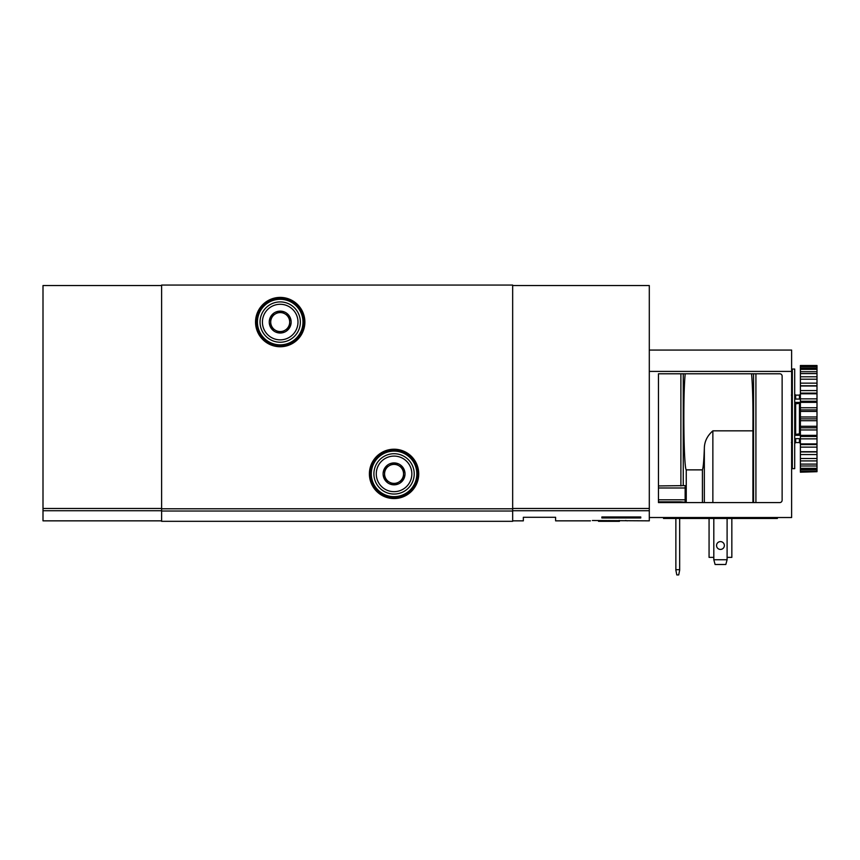 <?xml version="1.0" encoding="UTF-8"?>
<svg xmlns="http://www.w3.org/2000/svg" width="860" height="860" viewBox="0 0 860 860"><rect width="100%" height="100%" fill="white"/><g stroke="black" fill="none" stroke-linecap="round" stroke-linejoin="round"><path stroke-width="1.29" d="M512.667 285.541L649.3 285.541L649.3 520.848L592.368 520.515C589.799 520.945 589.799 520.945 592.368 520.515C589.799 520.945 589.799 520.945 592.368 520.515M625.575 520.515L627.359 520.827M590.444 520.848L555.603 520.848L555.603 517.29L523.342 517.29L523.342 520.848L512.667 520.848M601.86 516.967L601.86 517.967L601.86 516.967L640.754 516.967L640.754 517.967L601.86 517.967M512.667 511.023L512.667 285.068L161.605 285.068L161.605 521.321L512.667 521.321L512.667 511.023L161.605 511.023M161.605 520.848L43 520.848L43 285.541L161.605 285.541M256.484 322.07A23.725 23.725 0 0 0 292.067 342.613A23.725 23.725 0 0 0 292.067 301.527A23.725 23.725 0 0 0 256.484 322.07A23.725 23.725 0 0 0 292.067 342.613A23.725 23.725 0 0 0 292.067 301.527A23.725 23.725 0 0 0 256.484 322.07M370.348 473.881A23.725 23.725 0 0 0 405.92 494.425A23.725 23.725 0 0 0 405.92 453.338A23.725 23.725 0 0 0 370.348 473.881A23.725 23.725 0 0 0 405.92 494.425A23.725 23.725 0 0 0 405.92 453.338A23.725 23.725 0 0 0 370.348 473.881M619.426 520.515L619.426 521.321L598.517 521.321L598.517 520.515M618.931 520.515L618.931 521.321M608.966 520.515L608.966 521.321M640.754 517.967L640.754 516.967M384.57 468.41L394.063 462.927L403.555 468.41L403.555 479.364L394.063 484.836L384.57 479.364L384.57 468.41A10.954 10.954 0 0 1 403.555 468.41A10.954 10.954 0 0 1 394.063 484.836A10.954 10.954 0 0 1 384.57 468.41L384.57 479.364L394.063 484.836L403.555 479.364L403.555 468.41L398.803 465.668A9.492 9.492 0 0 1 398.803 482.105A9.492 9.492 0 0 1 384.57 473.881A9.492 9.492 0 0 1 389.322 465.668L384.57 468.41M376.271 473.881A17.791 17.791 0 0 1 402.964 458.477A17.791 17.791 0 0 1 402.964 489.286A17.791 17.791 0 0 1 376.271 473.881M373.896 473.881A20.167 20.167 0 0 1 404.146 456.423A20.167 20.167 0 0 1 404.146 491.339A20.167 20.167 0 0 1 373.896 473.881M389.322 465.668A9.492 9.492 0 0 1 398.803 465.668L394.063 462.927L389.322 465.668M270.717 316.598L280.209 311.116L289.691 316.598L289.691 327.552L280.209 333.024L270.717 327.552L270.717 316.598A10.954 10.954 0 0 1 289.691 316.598A10.954 10.954 0 0 1 280.209 333.024A10.954 10.954 0 0 1 270.717 316.598L270.717 327.552L280.209 333.024L289.691 327.552L289.691 316.598L284.95 313.857A9.492 9.492 0 0 1 284.95 330.294A9.492 9.492 0 0 1 270.717 322.07A9.492 9.492 0 0 1 275.458 313.857L270.717 316.598M262.418 322.07A17.791 17.791 0 0 1 289.1 306.665A17.791 17.791 0 0 1 289.1 337.475A17.791 17.791 0 0 1 262.418 322.07M260.043 322.07A20.167 20.167 0 0 1 290.282 304.612A20.167 20.167 0 0 1 290.282 339.528A20.167 20.167 0 0 1 260.043 322.07M275.458 313.857A9.492 9.492 0 0 1 284.95 313.857L280.209 311.116L275.458 313.857M727.098 559.753L725.829 564.493L715.09 564.493L713.811 559.753L727.098 559.753L727.098 557.377L731.838 557.377L731.838 518.472M713.811 518.472L713.811 559.753M658.47 502.584L779.762 502.584A2.376 2.376 0 0 0 782.127 500.208L782.127 376.153A2.376 2.376 0 0 0 779.762 373.777L658.47 373.777L658.47 502.584M680.894 502.584L680.894 501.864L685.14 502.186L685.14 485.61L658.47 485.932M680.894 501.864L658.47 501.864M686.248 502.584L686.248 469.872C683.7 467.711 682.915 394.869 685.216 373.777M649.3 350.063L791.619 350.063L791.619 517.526L649.3 517.526M751.586 373.777C752.704 387.086 753.145 406.113 752.919 430.838L752.919 502.584M686.248 469.872L702.405 469.872C703.211 468.119 703.856 461.024 704.34 448.597C704.351 441.75 707.189 435.827 712.865 430.838L712.865 502.584M752.919 430.838L712.865 430.838M702.405 469.872L702.405 502.584M663.533 517.526L663.533 518.472L777.386 518.472L777.386 517.526M724.367 545.519A3.913 3.913 0 0 1 718.498 548.906A3.913 3.913 0 0 1 718.498 542.133A3.913 3.913 0 0 1 724.367 545.519M713.811 557.377L709.07 557.377L709.07 518.472L709.07 557.377M679.658 518.472L679.658 570.191L678.712 574.932L676.809 574.932L675.863 570.191L675.863 518.472M679.658 569.718L675.863 569.718M792.329 468.668L792.329 369.037L794.704 369.037L794.704 468.668L792.329 468.668M800.391 434.536L799.445 433.859L794.704 434.536M794.704 403.168L795.65 403.834L800.391 403.168M800.391 471.699L817 471.699L800.391 472.194L800.391 365.511L817 365.511L800.391 365.994M817 471.699L817 471.054L800.391 471.054M817 471.054L817 469.614L800.391 469.614M817 469.614L817 468.334L800.391 468.334M817 468.334L817 465.98L800.391 465.98M817 465.98L817 464.11L800.391 464.11M817 464.11L817 460.906L800.391 460.906M817 460.906L817 458.509L800.391 458.509M817 458.509L817 454.564L800.391 454.564M817 454.564L817 451.704L800.391 451.704M817 451.704L817 447.135L800.391 447.135M817 447.135L817 443.91L800.391 443.91M817 443.91L817 438.847L800.391 438.847M817 438.847L817 435.343L800.391 435.343M817 435.343L817 429.946L800.391 429.946M817 429.946L817 426.281L800.391 426.281M817 426.281L817 420.712L800.391 420.712M817 420.712L817 416.982L800.391 416.982M817 416.982L817 411.424L800.391 411.424M817 411.424L817 407.748L800.391 407.748M817 407.748L817 402.362L800.391 402.362M817 402.362L817 398.857L800.391 398.857M817 398.857L817 393.794L800.391 393.794M817 393.794L817 390.569L800.391 390.569M817 390.569L817 385.989L800.391 385.989M817 385.989L817 383.141L800.391 383.141M817 383.141L817 379.195L800.391 379.195M817 379.195L817 376.787L800.391 376.787M817 376.787L817 373.595L800.391 373.595M817 373.595L817 371.724L800.391 371.724M817 371.724L817 369.37L800.391 369.37M817 369.37L817 368.091L800.391 368.091M817 368.091L817 366.65L800.391 366.65M817 366.65L817 365.994M817 385.764L800.391 385.764M817 393.117L800.391 393.117M817 401.244L800.391 401.244M817 409.908L800.391 409.908M817 418.852L800.391 418.852M817 427.785L800.391 427.785M817 436.461L800.391 436.461M817 444.588L800.391 444.588M817 451.941L800.391 451.941M800.391 438.643L794.704 438.643M800.391 435.289L794.704 435.289M800.391 402.415L794.704 402.415M800.391 399.062L794.704 399.062M792.329 461.788L791.619 461.788M792.329 464.153L791.619 464.153M791.619 379.658L792.329 379.819M792.329 378.561L791.619 378.712M792.329 376.368L791.619 376.519M649.3 510.722L512.667 510.722M369.392 473.881A24.671 24.671 0 0 0 406.393 495.252A24.671 24.671 0 0 0 406.393 452.521A24.671 24.671 0 0 0 369.392 473.881M255.538 322.07A24.671 24.671 0 0 0 292.54 343.441A24.671 24.671 0 0 0 292.54 300.71A24.671 24.671 0 0 0 255.538 322.07M512.667 508.787L161.605 508.787M649.3 508.475L512.667 508.475M43 508.475L161.605 508.475M43 510.722L161.605 510.722M257.43 322.07A22.768 22.768 0 0 0 291.594 341.796A22.768 22.768 0 0 0 291.594 302.354A22.768 22.768 0 0 0 257.43 322.07M371.294 473.881A22.768 22.768 0 0 0 405.447 493.608A22.768 22.768 0 0 0 405.447 454.166A22.768 22.768 0 0 0 371.294 473.881M683.259 485.61L683.259 373.777M680.894 485.932L680.894 373.777M649.3 371.412L791.619 371.412M755.918 502.584L755.918 373.777M753.553 502.584L753.553 373.777M685.269 499.81L658.47 499.81M685.269 487.986L658.47 487.986M704.34 448.597L704.34 502.584M770.27 518.472L770.27 517.526M670.649 518.472L670.649 517.526M727.098 518.472L727.098 557.377M795.65 399.062L795.65 395.127L794.704 394.181M795.65 433.859L795.65 403.834M799.445 438.643L799.445 442.567L795.65 442.567L795.65 438.643M799.445 399.062L799.445 395.127L795.65 395.127M799.445 433.859L799.445 403.834M795.65 442.567L794.704 443.523M799.445 395.127L800.391 394.181M799.445 442.567L800.391 443.523M791.383 442.567L792.329 443.523M791.383 395.127L792.329 394.181"/></g></svg>
